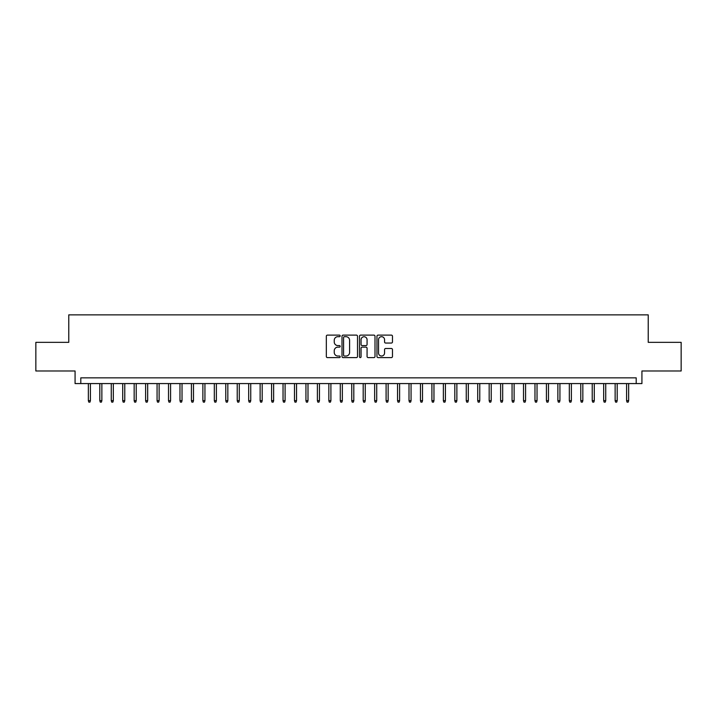<?xml version="1.0" encoding="UTF-8"?>
<svg xmlns="http://www.w3.org/2000/svg" width="717" height="717" viewBox="0 0 717 717"><rect width="100%" height="100%" fill="white"/><g stroke="black" fill="none" stroke-linecap="round" stroke-linejoin="round"><path stroke-width="1.08" d="M340.181 335.906A0.789 0.789 0 0 0 339.392 335.117L327.445 335.117A1.12 1.12 0 0 0 326.325 336.246L326.325 356.474A1.12 1.12 0 0 0 327.445 357.604L339.392 357.604A0.789 0.789 0 0 0 340.181 356.815A0.789 0.789 0 0 0 339.392 356.026L337.841 356.026A3.594 3.594 0 0 1 334.247 352.432L334.247 350.747A3.594 3.594 0 0 1 337.841 347.145L339.392 347.145A0.789 0.789 0 0 0 340.181 346.365A0.789 0.789 0 0 0 339.392 345.576L337.841 345.576A3.594 3.594 0 0 1 334.247 341.973L334.247 340.288A3.594 3.594 0 0 1 337.841 336.694L339.392 336.694A0.789 0.789 0 0 0 340.181 335.906M391.348 343.049A1.12 1.12 0 0 0 392.477 341.919L392.477 336.246A1.12 1.12 0 0 0 391.348 335.117L378.083 335.117A1.12 1.12 0 0 0 376.963 336.246L376.963 356.474A1.12 1.12 0 0 0 378.083 357.604L391.348 357.604A1.12 1.12 0 0 0 392.477 356.474L392.477 349.618A1.12 1.12 0 0 0 391.348 348.498L385.674 348.498A1.12 1.12 0 0 0 384.554 349.618L384.554 353.024A3.002 3.002 0 0 1 381.543 356.026A3.002 3.002 0 0 1 378.54 353.024L378.54 339.706A3.002 3.002 0 0 1 381.543 336.694A3.002 3.002 0 0 1 384.554 339.706L384.554 341.919A1.12 1.12 0 0 0 385.674 343.049L391.348 343.049M636.203 383.577L641.93 383.577L641.93 370.985L681.15 370.985L681.15 342.35L648.231 342.35L648.231 314.871L68.769 314.871L68.769 342.35L35.85 342.35L35.85 370.985L75.07 370.985L75.07 383.577L636.203 383.577L636.203 377.85L80.797 377.85L80.797 383.577M357.514 336.246A1.12 1.12 0 0 0 356.394 335.117L343.129 335.117A1.12 1.12 0 0 0 342 336.246L342 356.474A1.12 1.12 0 0 0 343.129 357.604L356.394 357.604A1.12 1.12 0 0 0 357.514 356.474L357.514 336.246M360.606 335.117L373.871 335.117A1.12 1.12 0 0 1 375 336.246L375 356.474A1.12 1.12 0 0 1 373.871 357.604L368.197 357.604A1.12 1.12 0 0 1 367.068 356.474L367.068 348.274A1.12 1.12 0 0 0 365.948 347.145L362.184 347.145A1.12 1.12 0 0 0 361.054 348.274L361.054 356.815A0.789 0.789 0 0 1 360.275 357.604A0.789 0.789 0 0 1 359.486 356.815L359.486 336.246A1.12 1.12 0 0 1 360.606 335.117M344.366 336.694A0.789 0.789 0 0 0 343.577 337.483L343.577 355.238A0.789 0.789 0 0 0 344.366 356.026L345.997 356.026A3.594 3.594 0 0 0 349.591 352.432L349.591 340.288A3.594 3.594 0 0 0 345.997 336.694L344.366 336.694M367.068 339.759A3.002 3.002 0 0 0 364.066 336.748A3.002 3.002 0 0 0 361.054 339.759L361.054 344.447A1.12 1.12 0 0 0 362.184 345.576L365.948 345.576A1.12 1.12 0 0 0 367.068 344.447L367.068 339.759M90.414 400.642L89.957 402.129L88.809 402.129L88.352 400.642L90.414 400.642L90.414 383.577M88.352 400.642L88.352 383.577M101.868 400.642L101.411 402.129L100.263 402.129L99.806 400.642L101.868 400.642L101.868 383.577M99.806 400.642L99.806 383.577M113.322 400.642L112.865 402.129L111.718 402.129L111.26 400.642L113.322 400.642L113.322 383.577M111.26 400.642L111.26 383.577M124.776 400.642L124.31 402.129L123.172 402.129L122.715 400.642L124.776 400.642L124.776 383.577M122.715 400.642L122.715 383.577M136.221 400.642L135.764 402.129L134.617 402.129L134.16 400.642L136.221 400.642L136.221 383.577M134.16 400.642L134.16 383.577M147.675 400.642L147.218 402.129L146.071 402.129L145.614 400.642L147.675 400.642L147.675 383.577M145.614 400.642L145.614 383.577M159.129 400.642L158.672 402.129L157.525 402.129L157.068 400.642L159.129 400.642L159.129 383.577M157.068 400.642L157.068 383.577M170.574 400.642L170.117 402.129L168.979 402.129L168.513 400.642L170.574 400.642L170.574 383.577M168.513 400.642L168.513 383.577M182.028 400.642L181.571 402.129L180.424 402.129L179.967 400.642L182.028 400.642L182.028 383.577M179.967 400.642L179.967 383.577M193.482 400.642L193.025 402.129L191.878 402.129L191.421 400.642L193.482 400.642L193.482 383.577M191.421 400.642L191.421 383.577M204.937 400.642L204.479 402.129L203.332 402.129L202.875 400.642L204.937 400.642L204.937 383.577M202.875 400.642L202.875 383.577M216.382 400.642L215.925 402.129L214.786 402.129L214.32 400.642L216.382 400.642L216.382 383.577M214.32 400.642L214.32 383.577M227.836 400.642L227.379 402.129L226.231 402.129L225.774 400.642L227.836 400.642L227.836 383.577M225.774 400.642L225.774 383.577M239.29 400.642L238.833 402.129L237.685 402.129L237.228 400.642L239.29 400.642L239.29 383.577M237.228 400.642L237.228 383.577M250.744 400.642L250.278 402.129L249.14 402.129L248.682 400.642L250.744 400.642L250.744 383.577M248.682 400.642L248.682 383.577M262.189 400.642L261.732 402.129L260.585 402.129L260.128 400.642L262.189 400.642L262.189 383.577M260.128 400.642L260.128 383.577M273.643 400.642L273.186 402.129L272.039 402.129L271.582 400.642L273.643 400.642L273.643 383.577M271.582 400.642L271.582 383.577M285.097 400.642L284.64 402.129L283.493 402.129L283.036 400.642L285.097 400.642L285.097 383.577M283.036 400.642L283.036 383.577M296.542 400.642L296.085 402.129L294.947 402.129L294.481 400.642L296.542 400.642L296.542 383.577M294.481 400.642L294.481 383.577M307.996 400.642L307.539 402.129L306.392 402.129L305.935 400.642L307.996 400.642L307.996 383.577M305.935 400.642L305.935 383.577M319.45 400.642L318.993 402.129L317.846 402.129L317.389 400.642L319.45 400.642L319.45 383.577M317.389 400.642L317.389 383.577M330.904 400.642L330.447 402.129L329.3 402.129L328.843 400.642L330.904 400.642L330.904 383.577M328.843 400.642L328.843 383.577M342.35 400.642L341.892 402.129L340.754 402.129L340.288 400.642L342.35 400.642L342.35 383.577M340.288 400.642L340.288 383.577M353.804 400.642L353.347 402.129L352.199 402.129L351.742 400.642L353.804 400.642L353.804 383.577M351.742 400.642L351.742 383.577M365.258 400.642L364.801 402.129L363.653 402.129L363.196 400.642L365.258 400.642L365.258 383.577M363.196 400.642L363.196 383.577M376.712 400.642L376.246 402.129L375.108 402.129L374.65 400.642L376.712 400.642L376.712 383.577M374.65 400.642L374.65 383.577M388.157 400.642L387.7 402.129L386.553 402.129L386.096 400.642L388.157 400.642L388.157 383.577M386.096 400.642L386.096 383.577M399.611 400.642L399.154 402.129L398.007 402.129L397.55 400.642L399.611 400.642L399.611 383.577M397.55 400.642L397.55 383.577M411.065 400.642L410.608 402.129L409.461 402.129L409.004 400.642L411.065 400.642L411.065 383.577M409.004 400.642L409.004 383.577M422.519 400.642L422.053 402.129L420.915 402.129L420.458 400.642L422.519 400.642L422.519 383.577M420.458 400.642L420.458 383.577M433.964 400.642L433.507 402.129L432.36 402.129L431.903 400.642L433.964 400.642L433.964 383.577M431.903 400.642L431.903 383.577M445.418 400.642L444.961 402.129L443.814 402.129L443.357 400.642L445.418 400.642L445.418 383.577M443.357 400.642L443.357 383.577M456.872 400.642L456.415 402.129L455.268 402.129L454.811 400.642L456.872 400.642L456.872 383.577M454.811 400.642L454.811 383.577M468.318 400.642L467.86 402.129L466.722 402.129L466.256 400.642L468.318 400.642L468.318 383.577M466.256 400.642L466.256 383.577M479.772 400.642L479.314 402.129L478.167 402.129L477.71 400.642L479.772 400.642L479.772 383.577M477.71 400.642L477.71 383.577M491.226 400.642L490.769 402.129L489.621 402.129L489.164 400.642L491.226 400.642L491.226 383.577M489.164 400.642L489.164 383.577M502.68 400.642L502.214 402.129L501.075 402.129L500.618 400.642L502.68 400.642L502.68 383.577M500.618 400.642L500.618 383.577M514.125 400.642L513.668 402.129L512.521 402.129L512.063 400.642L514.125 400.642L514.125 383.577M512.063 400.642L512.063 383.577M525.579 400.642L525.122 402.129L523.975 402.129L523.518 400.642L525.579 400.642L525.579 383.577M523.518 400.642L523.518 383.577M537.033 400.642L536.576 402.129L535.429 402.129L534.972 400.642L537.033 400.642L537.033 383.577M534.972 400.642L534.972 383.577M548.487 400.642L548.021 402.129L546.883 402.129L546.426 400.642L548.487 400.642L548.487 383.577M546.426 400.642L546.426 383.577M559.932 400.642L559.475 402.129L558.328 402.129L557.871 400.642L559.932 400.642L559.932 383.577M557.871 400.642L557.871 383.577M571.386 400.642L570.929 402.129L569.782 402.129L569.325 400.642L571.386 400.642L571.386 383.577M569.325 400.642L569.325 383.577M582.84 400.642L582.383 402.129L581.236 402.129L580.779 400.642L582.84 400.642L582.84 383.577M580.779 400.642L580.779 383.577M594.285 400.642L593.828 402.129L592.69 402.129L592.224 400.642L594.285 400.642L594.285 383.577M592.224 400.642L592.224 383.577M605.74 400.642L605.282 402.129L604.135 402.129L603.678 400.642L605.74 400.642L605.74 383.577M603.678 400.642L603.678 383.577M617.194 400.642L616.737 402.129L615.589 402.129L615.132 400.642L617.194 400.642L617.194 383.577M615.132 400.642L615.132 383.577M628.648 400.642L628.191 402.129L627.043 402.129L626.586 400.642L628.648 400.642L628.648 383.577M626.586 400.642L626.586 383.577"/></g></svg>
